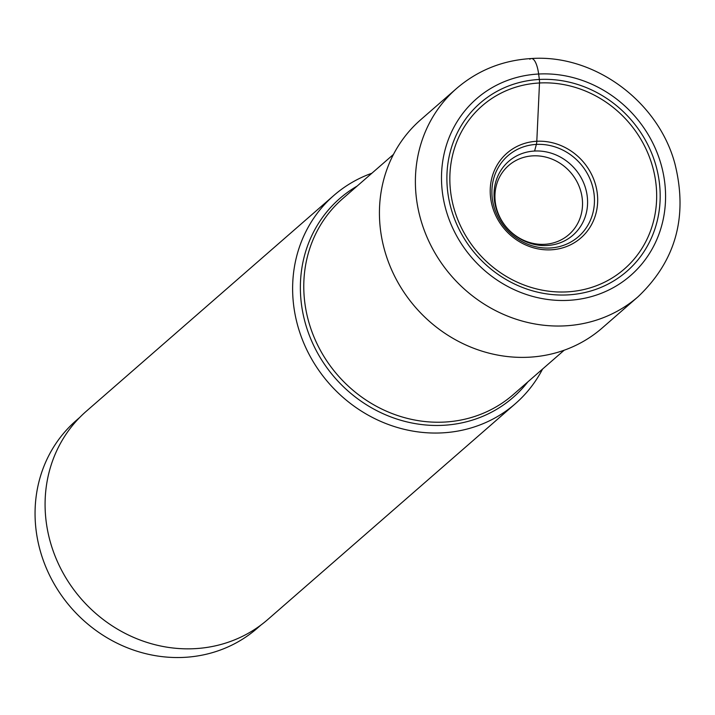 <?xml version="1.0" encoding="UTF-8"?>
<svg xmlns="http://www.w3.org/2000/svg" width="715" height="715" viewBox="0 0 715 715"><rect width="100%" height="100%" fill="white"/><g stroke="black" fill="none" stroke-linecap="round" stroke-linejoin="round"><path stroke-width="1.07" d="M638.146 296.662L602.182 328.006A138.12 127.145 -131.1 0 1 528.975 357.214A138.12 127.145 -131.1 0 1 392.329 271.396A138.12 127.145 -131.1 0 1 420.661 119.78L456.626 88.428A138.12 127.145 48.9 0 0 428.285 240.043A138.12 127.145 48.9 0 0 564.939 325.861A138.12 127.145 48.9 0 0 638.146 296.662C675.872 260.752 688.107 216.359 674.844 163.485C658.104 101.181 594.129 54.09 531.397 58.532C502.842 60.239 477.924 70.204 456.626 88.428M534.597 151.035A48.942 45.054 48.9 0 0 509.67 160.518A48.942 45.054 48.9 0 0 498.319 214.446A48.942 45.054 48.9 0 0 547.038 245.513A48.942 45.054 -131.1 0 0 573.966 234.279A48.942 45.054 -131.1 0 0 582.716 180.788A48.942 45.054 -131.1 0 0 534.597 151.035L536.357 144.412A7.49 2.377 -93 0 0 536.804 141.266L539.503 82.976A6.515 2.065 -93 0 0 539.351 79.463L538.636 74.02A20.878 6.614 -93 0 0 529.833 59.229M371.872 173.236A138.12 127.145 48.9 0 0 333.86 195.445A138.12 127.145 48.9 0 0 293.794 306.422A138.12 127.145 48.9 0 0 380.648 421.367A138.12 127.145 48.9 0 0 515.381 403.68A138.12 127.145 48.9 0 0 542.569 369.056M515.381 403.68L267.83 619.476A138.12 127.145 -131.1 0 1 133.097 637.163A138.12 127.145 -131.1 0 1 46.252 522.218A138.12 127.145 -131.1 0 1 86.309 411.241L333.86 195.445M260.895 625.071L257.257 628.244A137.781 126.832 -131.1 0 1 122.855 645.886A137.781 126.832 -131.1 0 1 36.224 531.218A137.781 126.832 -131.1 0 1 76.183 420.518L79.821 417.354M538.636 74.02A117.242 107.92 48.9 0 0 442.487 193.005A117.242 107.92 48.9 0 0 568.434 300.345A117.242 107.92 48.9 0 0 664.584 181.36A117.242 107.92 48.9 0 0 538.636 74.02M567.719 294.902A111.603 102.728 -131.1 0 1 447.831 192.728A111.603 102.728 -131.1 0 1 539.351 79.463A111.603 102.728 -131.1 0 1 659.239 181.646A111.603 102.728 -131.1 0 1 567.719 294.902M539.503 82.976A108.215 99.617 -131.1 0 1 655.753 182.057A108.215 99.617 -131.1 0 1 567.004 291.881A108.215 99.617 -131.1 0 1 450.754 192.8A108.215 99.617 -131.1 0 1 539.503 82.976M536.804 141.266A56.226 51.757 48.9 0 0 490.687 198.332A56.226 51.757 48.9 0 0 551.095 249.812A56.226 51.757 48.9 0 0 597.204 192.755A56.226 51.757 48.9 0 0 536.804 141.266M549.996 248.007A53.661 49.398 -131.1 0 1 492.349 198.877A53.661 49.398 -131.1 0 1 536.357 144.412A53.661 49.398 -131.1 0 1 594.004 193.55A53.661 49.398 -131.1 0 1 549.996 248.007M564.18 350.216L513.245 394.617A129.889 119.566 -131.1 0 1 386.547 411.25A129.889 119.566 -131.1 0 1 304.876 303.16A129.889 119.566 -131.1 0 1 342.548 198.797L393.473 154.404M357.125 186.088A131.926 121.443 48.9 0 0 301.489 304.519A131.926 121.443 48.9 0 0 395.055 418.445A131.926 121.443 48.9 0 0 527.831 381.908M495.325 202.363A45.832 42.185 48.9 0 0 544.562 244.316A45.832 42.185 48.9 0 0 582.144 197.805A45.832 42.185 48.9 0 0 532.916 155.852A45.832 42.185 48.9 0 0 495.325 202.363"/></g></svg>
